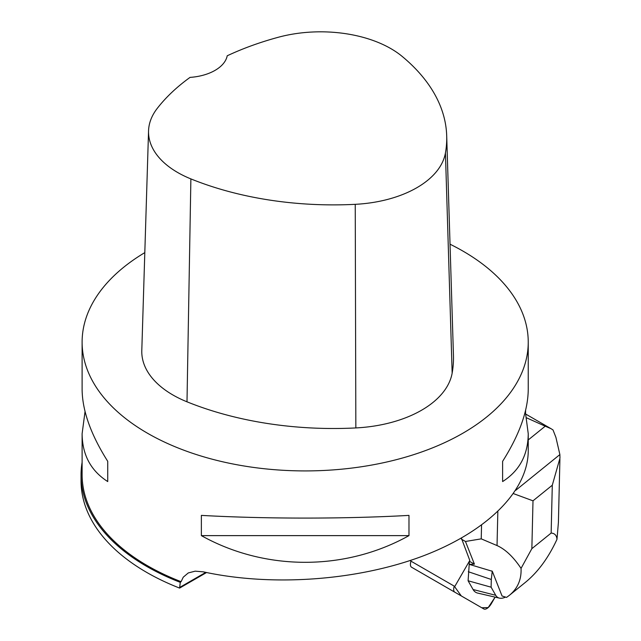 <?xml version="1.0" encoding="UTF-8"?>
<svg xmlns="http://www.w3.org/2000/svg" width="641" height="641" viewBox="0 0 641 641"><rect width="100%" height="100%" fill="white"/><g stroke="black" fill="none" stroke-linecap="round" stroke-linejoin="round"><path stroke-width="0.96" d="M411.57 567.229L483.835 608.95A8.429 3.862 120 0 0 491.391 603.582L495.116 597.132L488.194 607.572L481.776 607.764L461.304 595.946L454.269 586.162A8.429 3.862 120 0 0 454.846 592.212L411.57 567.229A8.429 3.862 -60 0 1 411.001 561.179L410.705 561.011M440.599 583.991A8.429 3.862 -60 0 1 440.559 583.967L483.835 608.95L440.559 583.967M409.984 560.587L454.806 586.467A5.625 2.572 -60 0 1 455.126 585.882L469.797 560.466L461.4 538.144M525.564 412.564L525.604 410.288M450.03 244.197A223.068 128.785 180 0 1 462.906 251.072A223.068 128.785 180 0 1 528.24 342.134A223.068 128.785 180 0 1 305.172 470.919A223.068 128.785 180 0 1 82.112 342.134L82.112 389.319C82.28 410.569 90.822 434.574 107.736 461.336L107.736 481.567C90.822 470.758 82.28 454.814 82.112 433.717L82.112 474.661A223.068 128.785 0 0 0 181.099 581.683L180.273 582.34L179.608 588.085L206.554 572.533M181.099 581.683L183.254 577.188L188.262 572.942L195.193 571.163L203.357 571.852C271.415 586.731 356.18 580.786 421.466 556.556C486.607 532.214 528.112 491.142 528.24 450.879L528.24 433.717C528.072 454.814 519.53 470.758 502.616 481.567L502.616 461.336C519.53 434.574 528.072 410.569 528.24 389.319L528.24 342.134M82.112 342.134A223.068 128.785 180 0 1 144.81 252.618M82.112 433.717L85.045 411.522M525.308 411.522L528.24 433.717M201.37 535.628L201.37 515.388C265.142 518.986 345.211 518.986 408.982 515.388L408.982 535.628C345.211 571.203 265.142 571.203 201.37 535.628L408.982 535.628M446.697 135.788L453.451 355.435A254.934 147.182 180 0 1 452.153 373.126A106.222 61.328 180 0 1 355.843 427.932A254.934 147.182 180 0 1 186.996 401.811A106.222 61.328 180 0 1 141.797 350.515L148.552 130.868A99.459 57.426 180 0 1 157.221 108.425A248.171 143.28 180 0 1 190.04 77.393A42.49 24.534 180 0 0 227.218 55.783A248.171 143.28 180 0 1 278.33 37.258A99.459 57.426 180 0 1 402.171 56.416A248.171 143.28 180 0 1 446.697 135.788A248.171 143.28 180 0 1 445.431 153.007A99.459 57.426 180 0 1 355.242 204.327A248.171 143.28 180 0 1 190.882 178.903A99.459 57.426 180 0 1 148.552 130.868M502.616 481.567L502.616 461.336M107.736 461.336L107.736 481.567M180.273 582.34A224.126 129.402 180 0 1 81.046 474.893A224.126 129.402 180 0 1 82.112 462.313M81.046 474.893L81.046 480.902A224.126 129.402 0 0 0 179.608 588.085M491.447 570.915L492.272 571.203A44.197 20.248 120 0 0 492.24 571.259L469.164 564.336L474.42 564.16L465.462 541.477L461.376 539.113M465.462 541.477L481.231 538.857L481.551 525.179M528.24 439.942L545.227 426.201L550.956 428.645L553.007 429.935L555.915 437.37L559.881 454.581L559.954 458.155L552.294 485.213L533 500.821L513.497 493.634M526.702 417.884L545.227 426.201M492.272 571.203L502.055 596.002L506.542 597.404L509.395 595.305C517.656 588.534 521.542 579.568 521.053 568.391C513.393 556.909 505.38 549.305 497.031 545.563L481.231 538.857M559.913 459.268L558.407 522.447L556.981 539.329C556.676 535.395 554.729 533.304 551.148 533.064L531.854 548.664L521.053 568.391M556.981 539.329C548.448 557.798 537.895 572.165 525.3 582.437L509.395 595.305M505.549 597.091A25.32 11.602 -60 0 1 499.403 598.125L477.713 593.093A31.866 14.599 -60 0 1 473.082 589.52L468.098 580.77L469.428 561.115M474.42 564.16L469.508 561.332M499.403 598.125A25.32 11.602 -60 0 1 495.725 595.289L491.11 587.188L468.098 580.77M491.11 587.188L491.294 579.48L468.315 571.724M491.294 579.48L492.24 571.259M179.608 587.485L205.793 572.373M445.431 153.007L452.153 373.126M355.242 204.327L355.843 427.932M190.882 178.903L186.996 401.811M551.148 533.064L552.294 485.213M533 500.821L531.854 548.664M515.741 490.301L559.881 454.581M497.031 545.563L497.841 511.638M495.725 595.289L473.082 589.52M551.108 428.733L525.941 414.206"/></g></svg>
